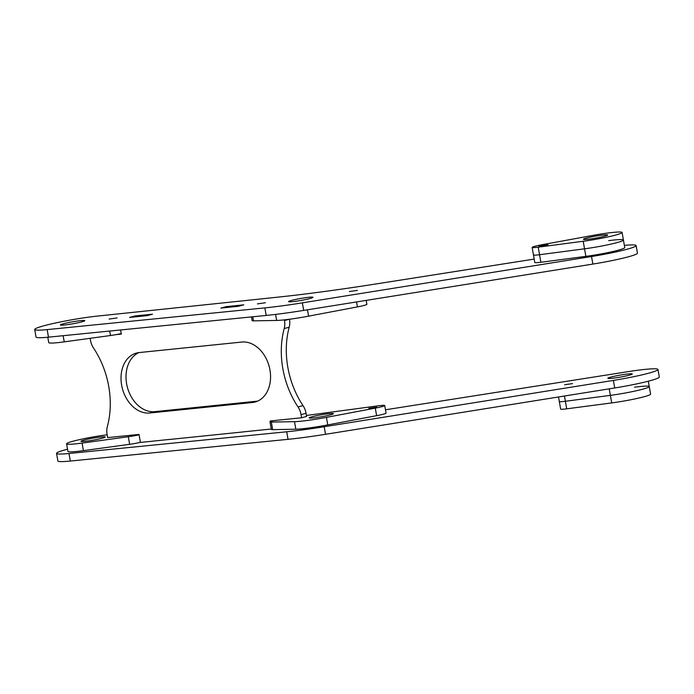 <?xml version="1.0" encoding="UTF-8"?>
<svg xmlns="http://www.w3.org/2000/svg" width="694" height="694" viewBox="0 0 694 694"><rect width="100%" height="100%" fill="white"/><g stroke="black" fill="none" stroke-linecap="round" stroke-linejoin="round"><path stroke-width="1.04" d="M151.856 441.28L140.44 442.416L139.026 434.409L107.648 437.619L107.102 434.496A15.389 11.399 -105.1 0 1 107.37 426.489A76.956 57.012 -105.1 0 0 108.741 386.437A76.956 57.012 -105.1 0 0 93.551 348.084A15.389 11.399 -105.1 0 1 90.506 340.416L90.133 338.308M269.949 369.937A30.779 22.807 -105.1 0 0 241.807 342.055L139.112 352.569A30.779 22.807 -105.1 0 0 136.414 353.073A30.779 22.807 -105.1 0 0 121.988 386.94A30.779 22.807 -105.1 0 0 149.774 412.999L252.46 402.494A30.779 22.807 -105.1 0 0 255.166 401.991A30.779 22.807 -105.1 0 0 269.949 369.937M168.963 439.528L243.134 431.937M298.03 406.97L303.018 405.626A15.389 11.399 74.9 0 1 306.054 413.294L306.609 416.409L301.621 417.762L301.066 414.639A15.389 11.399 -105.1 0 0 298.03 406.97A76.956 57.012 74.9 0 1 284.202 328.566A15.389 11.399 -105.1 0 0 284.479 320.559L284.358 319.865M138.956 352.587A30.779 22.807 -105.1 0 0 127.392 387.287A30.779 22.807 -105.1 0 0 154.762 411.655L257.448 401.141A30.779 22.807 -105.1 0 0 257.604 401.123M303.018 405.626A76.956 57.012 74.9 0 1 289.19 327.221L284.202 328.566M289.476 319.249A15.389 11.399 74.9 0 1 289.19 327.221M116.054 334.629L121.337 334.083L120.609 329.962M242.9 431.92L271.259 429.022M270.348 421.579L270.244 420.972L301.621 417.762M109.105 319.075L117.078 317.921L109.105 319.075M257.439 303.894L265.403 302.74L257.439 303.894M349.42 291.541L357.393 290.387L349.42 291.541M291.61 300.398A12.388 0.998 170 0 1 305.004 297.761A12.388 0.998 170 0 1 312.994 297.301A12.388 0.998 170 0 1 309.975 298.515A12.388 0.998 170 0 1 296.581 301.144A12.388 0.998 170 0 1 288.591 301.604A12.388 0.998 170 0 1 291.61 300.398M63.406 323.751A12.388 0.998 170 0 1 76.808 321.122A12.388 0.998 170 0 1 84.798 320.663A12.388 0.998 170 0 1 81.779 321.877A12.388 0.998 170 0 1 68.385 324.506A12.388 0.998 170 0 1 60.395 324.966A12.388 0.998 170 0 1 63.406 323.751M624.366 245.39A38.482 3.106 170 0 1 636.12 245.563A38.482 3.106 170 0 1 626.751 249.328A38.482 3.106 170 0 1 591.531 256.528L302.367 302.853A76.956 6.211 170 0 1 264.865 307.884L47.149 329.607A38.482 3.106 170 0 1 34.7 329.494A38.482 3.106 170 0 1 56.388 322.805A38.482 3.106 170 0 1 97.047 316.126L277.114 297.232A230.876 18.634 -10 0 0 375.853 283.976L534.207 259.088M636.12 245.563L637.456 253.119A38.482 3.106 170 0 1 628.087 256.884A38.482 3.106 170 0 1 592.867 264.076L303.694 310.409A76.956 6.211 170 0 1 266.201 315.44L48.485 337.163A38.482 3.106 170 0 1 36.036 337.05L34.7 329.494M134.966 315.978L129.57 317.436L147.145 315.631L152.533 314.182L134.966 315.978L135.122 316.863M226.244 306.635L220.857 308.093L238.424 306.288L243.811 304.831L226.244 306.635L226.4 307.52M564.604 384.745L572.567 383.6L564.604 384.745M610.885 377.076A12.388 0.998 170 0 1 624.288 374.448A12.388 0.998 170 0 1 632.277 373.988A12.388 0.998 170 0 1 629.258 375.194A12.388 0.998 170 0 1 615.864 377.831A12.388 0.998 170 0 1 607.875 378.291A12.388 0.998 170 0 1 610.885 377.076M385.474 409.764A230.876 18.634 -10 0 0 397.697 407.864L628.07 371.654A38.482 3.106 170 0 1 657.964 369.46A38.482 3.106 170 0 1 648.595 373.216A38.482 3.106 170 0 1 613.375 380.416L324.211 426.741A76.956 6.211 170 0 1 286.709 431.772L68.992 453.494A38.482 3.106 170 0 1 56.544 453.382A38.482 3.106 170 0 1 67.526 449.2M657.964 369.46L659.3 377.007A38.482 3.106 170 0 1 649.931 380.772A38.482 3.106 170 0 1 614.711 387.963L325.538 434.297A76.956 6.211 170 0 1 288.045 439.328L70.328 461.05A38.482 3.106 170 0 1 57.88 460.937L56.544 453.382M151.622 441.271L169.189 439.467M121.242 333.58A11.546 0.928 170 0 1 110.467 335.523L64.221 341.864A26.936 2.177 170 0 1 48.736 342.602L47.782 337.232M129.882 435.338L136.709 434.644M83.983 440.083A12.31 0.998 -10 0 0 80.981 441.289A12.31 0.998 -10 0 0 88.927 440.829A12.31 0.998 -10 0 0 102.235 438.218A12.31 0.998 -10 0 0 105.236 437.012A12.31 0.998 -10 0 0 97.29 437.472A12.31 0.998 -10 0 0 83.983 440.083M107.154 434.817A26.936 2.177 -10 0 0 80.079 439.51A26.936 2.177 -10 0 0 66.581 443.83L67.917 451.378A26.936 2.177 -10 0 0 83.41 450.64L129.648 444.307A11.546 0.928 -10 0 0 140.422 442.356M66.581 443.83A26.936 2.177 -10 0 0 82.074 443.084L128.312 436.752A11.546 0.928 -10 0 0 139.095 434.8M533.695 254.724A11.546 0.928 -10 0 0 533.478 254.958A11.546 0.928 -10 0 0 539.55 254.724L584.53 248.816A26.936 2.177 -10 0 0 623.42 240.02A26.936 2.177 -10 0 0 608.69 240.653M540.878 262.271L539.55 254.724A11.546 0.928 -10 0 1 533.478 254.958L534.805 262.514A11.546 0.928 -10 0 0 540.878 262.271L585.866 256.364A26.936 2.177 -10 0 0 624.756 247.576L622.093 232.464A26.936 2.177 -10 0 0 593.058 235.379L542.439 244.652A11.546 0.928 -10 0 0 532.359 247.168A11.546 0.928 -10 0 0 532.142 247.402A11.546 0.928 -10 0 0 538.214 247.168L583.203 241.26A26.936 2.177 -10 0 0 622.093 232.464M634.524 387.2A26.936 2.177 170 0 1 649.263 386.567A26.936 2.177 170 0 1 610.373 395.363L565.384 401.271A11.546 0.928 170 0 1 559.321 401.514A11.546 0.928 170 0 1 559.529 401.279M251.497 316.906L252.156 320.654A11.546 0.928 -10 0 0 253.475 320.854L276.663 320.437A30.779 2.481 -10 0 0 308.587 316.152L357.436 306.895A11.546 0.928 -10 0 0 366.874 304.293L366.189 300.398M376.781 407.178L368.809 408.332L376.781 407.178M278.216 420.156L285.034 419.462M330.431 414.856A12.31 0.998 -10 0 0 333.432 413.65A12.31 0.998 -10 0 0 325.495 414.11A12.31 0.998 -10 0 0 312.179 416.721A12.31 0.998 -10 0 0 309.177 417.927A12.31 0.998 -10 0 0 317.123 417.467A12.31 0.998 -10 0 0 330.431 414.856M273.072 420.685A11.546 0.928 -10 0 0 272.811 420.755A11.546 0.928 -10 0 0 270.001 421.883A11.546 0.928 -10 0 0 271.328 422.082L294.508 421.657A30.779 2.481 -10 0 0 326.44 417.372L375.281 408.124A11.546 0.928 -10 0 0 384.728 405.522A11.546 0.928 -10 0 0 378.377 405.799L306.436 415.454M270.001 421.883L271.337 429.439A11.546 0.928 -10 0 0 272.655 429.629L295.844 429.213A30.779 2.481 -10 0 0 327.768 424.928L376.616 415.68A11.546 0.928 -10 0 0 386.055 413.077L384.728 405.522M564.465 396.014L565.384 401.271A11.546 0.928 170 0 1 559.321 401.514L560.648 409.061A11.546 0.928 170 0 0 566.72 408.827L611.709 402.919A26.936 2.177 170 0 0 650.599 394.123L649.263 386.567A26.936 2.177 170 0 1 610.373 395.363L565.384 401.271L566.72 408.827M547.974 244.696L538.969 246.205L547.974 244.696M607.458 235.249A12.31 0.998 -10 0 0 607.692 235.006A12.31 0.998 -10 0 0 596.658 235.943A12.31 0.998 -10 0 0 583.671 239.031A12.31 0.998 -10 0 0 583.437 239.283A12.31 0.998 -10 0 0 594.472 238.337A12.31 0.998 -10 0 0 607.458 235.249M538.214 247.168L539.55 254.724L584.53 248.816A26.936 2.177 -10 0 0 623.42 240.02M284.479 320.559L289.19 319.283M306.054 413.294L301.066 414.639M154.762 411.655L149.774 412.999M257.448 401.141L252.46 402.494M302.367 302.853L303.694 310.409M264.865 307.884L266.201 315.44M591.531 256.528L592.867 264.076M47.149 329.607L48.485 337.163M324.211 426.741L325.538 434.297M286.709 431.772L288.045 439.328M613.375 380.416L614.711 387.963M68.992 453.494L70.328 461.05M63.137 335.696L64.221 341.864M109.678 331.055L110.467 335.523M129.648 444.307L128.312 436.752M83.41 450.64L82.074 443.084M585.866 256.364L583.203 241.26M609.228 388.848L611.709 402.919M276.663 320.437L275.596 314.399M308.587 316.152L307.468 309.802M253.475 320.854L252.755 316.785M357.436 306.895L356.56 301.933M295.844 429.213L294.508 421.657M327.768 424.928L326.44 417.372M272.655 429.629L271.328 422.082M376.616 415.68L375.281 408.124M558.514 396.968L559.321 401.514M648.317 381.197L649.263 386.567M533.478 254.958L532.142 247.402"/></g></svg>

